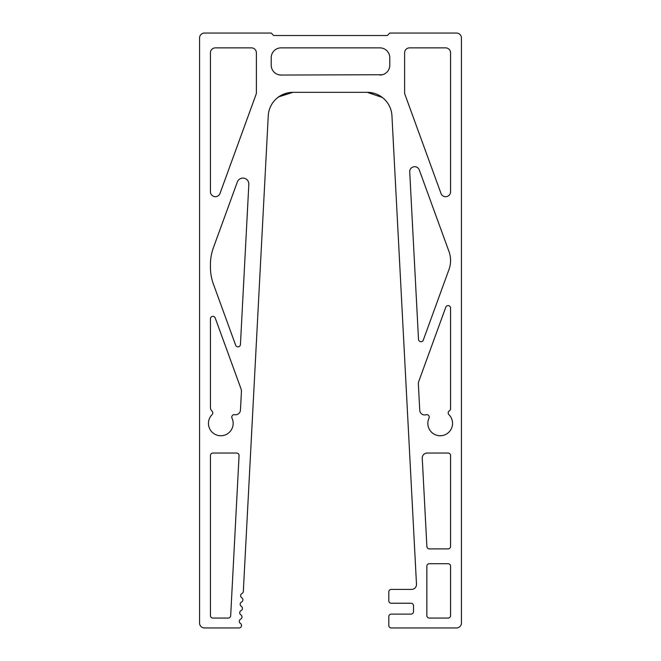 <?xml version="1.0" encoding="UTF-8"?>
<svg xmlns="http://www.w3.org/2000/svg" width="661" height="661" viewBox="0 0 661 661"><rect width="100%" height="100%" fill="white"/><g stroke="black" fill="none" stroke-linecap="round" stroke-linejoin="round"><path stroke-width="0.99" d="M382.38 74.734L379.91 75.048A9.882 9.882 0 0 0 389.792 65.166L389.792 57.755A9.882 9.882 0 0 0 379.91 47.873L281.09 47.873A9.882 9.882 0 0 0 271.208 57.755L271.208 65.166A9.882 9.882 0 0 0 281.09 75.048L382.38 74.734M382.38 97.506L378.447 95.019L382.38 97.506L378.447 95.019L382.38 97.506L378.447 95.019L382.38 97.506L367.268 92.342L373.729 93.201L367.268 92.342A24.705 24.705 0 0 1 391.94 115.758L416.488 584.208A4.941 4.941 0 0 1 411.555 589.414L391.271 589.414A2.47 2.47 0 0 0 388.8 591.884L388.8 600.775A2.47 2.47 0 0 0 391.271 603.245L411.043 603.245A2.47 2.47 0 0 1 413.513 605.716L413.513 611.648A2.47 2.47 0 0 1 411.043 614.119L391.271 614.119A2.47 2.47 0 0 0 388.8 616.589L388.8 625.48A2.47 2.47 0 0 0 391.271 627.95L456.495 627.95A4.941 4.941 0 0 0 461.436 623.009L461.436 37.991A4.941 4.941 0 0 0 456.495 33.05L389.792 33.05L387.321 35.52L273.679 35.52L271.208 33.05L204.505 33.05A4.941 4.941 0 0 0 199.564 37.991L199.564 623.009A4.941 4.941 0 0 0 204.505 627.95L239.067 627.95A2.47 2.47 0 0 0 240.414 623.406A2.47 2.47 0 0 1 240.637 619.134A2.47 2.47 0 0 0 240.86 614.862A2.47 2.47 0 0 1 241.083 610.59A2.47 2.47 0 0 0 241.306 606.319A2.47 2.47 0 0 1 241.538 602.039A2.47 2.47 0 0 0 241.761 597.767A2.47 2.47 0 0 1 241.984 593.495A2.47 2.47 0 0 0 243.331 591.421L268.259 115.758A24.705 24.705 0 0 1 292.93 92.342L278.62 96.911L292.93 92.342L367.268 92.342L382.38 97.506L378.447 95.019L382.124 97.316M448.984 269.523A26.316 26.316 0 0 0 448.984 251.527L419.305 169.984A4.941 4.941 0 0 0 409.721 171.934L418.504 339.39A2.47 2.47 0 0 0 423.288 340.109L448.984 269.523M429.229 417.124A2.47 2.47 0 0 0 426.064 414.753A4.941 4.941 0 0 1 419.743 410.274L418.38 384.223A7.411 7.411 0 0 1 418.81 381.298L445.778 307.225A2.47 2.47 0 0 1 450.571 308.067L450.571 408.696A2.47 2.47 0 0 1 449.381 410.803A2.47 2.47 0 0 0 448.926 414.654A12.352 12.352 0 0 1 440.193 435.748A12.352 12.352 0 0 1 428.997 418.173A2.47 2.47 0 0 0 429.229 417.124M248.833 184.303A5.932 5.932 0 0 0 237.34 181.965L213.412 247.701A49.41 49.41 0 0 0 210.429 264.598L210.429 267.218A49.41 49.41 0 0 0 213.412 284.114L235.647 345.207A2.47 2.47 0 0 0 240.439 344.488L248.833 184.303M212.801 412.91A2.47 2.47 0 0 0 212.007 411.101A4.941 4.941 0 0 1 210.429 407.482L210.429 318.833A2.47 2.47 0 0 1 215.222 317.991L240.992 388.775A7.411 7.411 0 0 1 241.422 391.7L240.464 410.084A4.941 4.941 0 0 1 234.672 414.695A2.47 2.47 0 0 0 232.003 418.173A12.352 12.352 0 0 1 220.807 435.748A12.352 12.352 0 0 1 212.074 414.654A2.47 2.47 0 0 0 212.801 412.91M239.067 455.636A2.47 2.47 0 0 0 236.597 453.041L212.9 453.041A2.47 2.47 0 0 0 210.429 455.512L210.429 615.598A2.47 2.47 0 0 0 212.9 618.068L228.21 618.068A2.47 2.47 0 0 0 230.672 615.73L239.067 455.636M429.32 563.717A2.47 2.47 0 0 0 426.849 566.188L426.849 615.598A2.47 2.47 0 0 0 429.32 618.068L448.1 618.068A2.47 2.47 0 0 0 450.571 615.598L450.571 566.188A2.47 2.47 0 0 0 448.1 563.717L429.32 563.717M256.385 52.814A4.941 4.941 0 0 0 251.444 47.873L215.37 47.873A4.941 4.941 0 0 0 210.429 52.814L210.429 191.748A4.941 4.941 0 0 0 220.014 193.433L256.088 94.333A4.941 4.941 0 0 0 256.385 92.647L256.385 52.814M278.62 74.734L281.09 75.048L278.62 74.734M286.758 93.127L279.578 96.258L286.758 93.127M427.188 453.041A4.941 4.941 0 0 0 422.255 458.238L426.882 546.556A2.47 2.47 0 0 0 429.353 548.894L448.1 548.894A2.47 2.47 0 0 0 450.571 546.424L450.571 455.512A2.47 2.47 0 0 0 448.1 453.041L427.188 453.041M409.556 47.873A4.941 4.941 0 0 0 404.615 52.814L404.615 92.647A4.941 4.941 0 0 0 404.912 94.333L440.986 193.433A4.941 4.941 0 0 0 450.571 191.748L450.571 52.814A4.941 4.941 0 0 0 445.63 47.873L409.556 47.873"/></g></svg>

